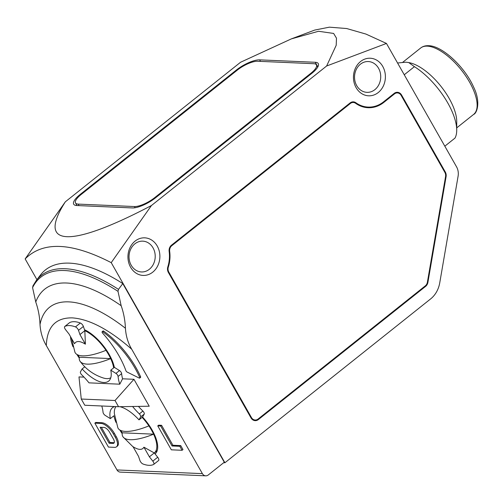 <?xml version="1.0" encoding="UTF-8"?>
<svg xmlns="http://www.w3.org/2000/svg" width="503" height="503" viewBox="0 0 503 503"><rect width="100%" height="100%" fill="white"/><g stroke="black" fill="none" stroke-linecap="round" stroke-linejoin="round"><path stroke-width="0.75" d="M205.727 475.832A5.017 4.257 -87.5 0 1 202.395 473.644L131.729 349.252C128.007 342.983 125.907 335.985 125.423 328.252C125.109 320.436 123.688 312.923 121.166 305.717L117.985 291.338L118.488 289.376L122.795 283.585L224.281 462.232L208.299 474.958A5.017 4.257 -87.5 0 1 205.727 475.832L120.318 472.116A5.017 4.257 -87.5 0 1 116.985 469.934L46.32 345.542C42.598 339.274 40.498 332.276 40.014 324.536C39.699 316.72 38.278 309.213 35.757 302.007L32.576 287.622L33.072 285.66M35.757 302.007A142.142 60.429 51.5 0 1 66.622 283.013A142.142 60.429 51.5 0 1 121.166 305.717M134.892 243.823A15.417 13.091 -87.5 0 1 142.789 241.151A15.417 13.091 -87.5 0 1 153.038 247.86A15.417 13.091 -87.5 0 1 149.353 269.281A15.417 13.091 -87.5 0 1 141.45 271.953A15.417 13.091 -87.5 0 1 131.208 265.244A15.417 13.091 -87.5 0 1 134.892 243.823M360.4 64.214A15.417 13.091 -87.5 0 1 368.303 61.542A15.417 13.091 -87.5 0 1 378.545 68.251A15.417 13.091 -87.5 0 1 374.861 89.672A15.417 13.091 -87.5 0 1 366.964 92.345A15.417 13.091 -87.5 0 1 356.715 85.636A15.417 13.091 -87.5 0 1 360.4 64.214M130.598 267.238A18.812 15.97 92.5 0 0 152.736 272.161A18.812 15.97 92.5 0 0 157.232 246.024A18.812 15.97 92.5 0 0 135.093 241.1A18.812 15.97 92.5 0 0 130.598 267.238M356.105 87.629A18.812 15.97 92.5 0 0 378.243 92.546A18.812 15.97 92.5 0 0 382.739 66.415A18.812 15.97 92.5 0 0 360.601 61.492A18.812 15.97 92.5 0 0 356.105 87.629M119.972 406.694A31.349 13.329 51.5 0 1 139.01 419.86L142.563 417.031L144.229 414.095A2.509 1.069 -128.5 0 0 142.896 411.07A37.618 15.995 51.5 0 1 138.444 406.393M158.495 460.578A3.137 1.333 -128.5 0 0 158.596 460.515A3.137 1.333 -128.5 0 0 157.697 457.246L155.056 453.913A31.349 13.329 -128.5 0 0 155.113 453.869A31.349 13.329 -128.5 0 0 142.563 417.031M133.949 379.3L115.03 400.501L118.557 406.72L149.234 406.217L133.949 379.3L122.569 378.803A37.618 15.995 51.5 0 1 121.632 373.635A2.509 1.069 -128.5 0 0 119.507 370.579L114.338 367.341A31.349 13.329 -128.5 0 0 84.498 329.71L83.391 326.441A3.137 1.333 -128.5 0 0 80.342 323.008A38.876 16.524 -128.5 0 0 74.419 321.687A38.876 16.524 -128.5 0 0 69.735 322.549A3.137 1.333 -128.5 0 0 69.634 322.612A3.137 1.333 -128.5 0 0 69.546 322.7M114.338 367.341L110.786 370.17A31.349 13.329 51.5 0 1 108.629 381.129A31.349 13.329 51.5 0 1 103.8 382.487A31.349 13.329 51.5 0 1 82.115 368.925L80.449 371.862A2.509 1.069 -128.5 0 0 81.782 374.886A37.618 15.995 51.5 0 1 88.993 382.852L119.783 384.191A37.618 15.995 51.5 0 1 118.079 376.464L121.632 373.635M69.634 322.612L64.749 326.504A3.137 1.333 -128.5 0 1 64.856 326.434A38.876 16.524 51.5 0 1 69.54 325.579A38.876 16.524 51.5 0 1 75.456 326.9A3.137 1.333 51.5 0 1 78.506 330.333L83.391 326.441M103.046 330.999L102.159 331.703A1.251 0.534 51.5 0 0 102.631 333.143A57.682 24.521 51.5 0 1 125.913 370.705A1.251 0.534 -128.5 0 0 127.026 372.006L139.199 378.055A1.251 0.534 -128.5 0 0 139.683 378.086L140.57 377.382A1.251 0.534 -128.5 0 0 140.551 376.634A53.922 22.924 -128.5 0 0 103.737 331.156A1.251 0.534 -128.5 0 0 103.241 330.943A1.251 0.534 -128.5 0 0 103.046 330.999A1.251 0.534 -128.5 0 0 102.952 331.175M102.159 331.703A1.251 0.534 51.5 0 1 102.354 331.647A1.251 0.534 51.5 0 1 102.851 331.861A53.922 22.924 51.5 0 1 139.664 377.338A1.251 0.534 -128.5 0 1 139.683 378.086M444.822 146.191L454.989 138.092A50.162 21.321 -128.5 0 0 456.724 130.195A50.162 21.321 -128.5 0 0 414.415 66.666L408.713 62.548L405.896 62.196L397.565 62.994M120.77 430.486A30.098 12.795 -128.5 0 0 122.26 432.806A45.496 14.285 150.4 0 0 123.072 436.95L133.232 447.029M142.142 417.371A30.098 12.795 51.5 0 1 148.894 425.89A45.496 14.285 -29.6 0 1 117.853 427.764L114.388 413.793A30.098 12.795 51.5 0 1 116.011 406.606M110.792 377.74A30.098 12.795 51.5 0 1 106.762 378.627A30.098 12.795 51.5 0 1 103.065 377.91C93.671 374.804 86.032 369.296 80.147 361.387A45.496 14.285 150.4 0 1 79.336 357.237A30.098 12.795 -128.5 0 1 77.839 354.917M36.933 279.643L25.15 258.907L65.352 201.804L240.553 62.259L291.344 38.888L318.531 31.268L333.64 33.443L336.482 38.19L336.205 45.283L326.629 66L151.422 205.545C69.835 248.425 36.373 246.973 65.352 201.804M76.733 205.526L132.352 207.94A18.812 5.904 -29.6 0 0 155.597 197.767L311.86 73.312A18.812 5.904 -29.6 0 0 318.28 63.592A18.812 5.904 -29.6 0 0 315.243 62.278L259.63 59.857A18.812 5.904 -29.6 0 0 236.379 70.03L80.122 194.485A18.812 5.904 -29.6 0 0 73.696 204.205A18.812 5.904 -29.6 0 0 76.733 205.526M25.15 258.907C42.994 241.063 71.684 242.308 111.226 262.648L151.422 205.545M111.226 262.648L224.904 462.76L223.678 462.71M122.795 283.585A156.747 66.635 -128.5 0 0 40.397 275.091L36.266 280.517A155.069 65.924 51.5 0 1 65.107 268.721A155.069 65.924 51.5 0 1 118.488 289.376M224.904 462.76L430.631 298.914A25.081 21.289 -87.5 0 0 439.741 282.849L458.095 176.195A12.537 10.645 -87.5 0 0 456.535 166.801L386.455 43.44L365.933 34.072L346.661 28.533L329.39 27.168L314.74 30.067L291.344 38.888M326.629 66L386.455 43.44M350.101 102.939L171.466 245.206A6.269 5.326 92.5 0 0 169.153 251.462A30.098 25.546 -87.5 0 1 167.839 266.81A6.269 5.326 92.5 0 0 168.386 272.469L251.01 417.918A6.269 5.326 92.5 0 0 255.178 420.64A6.269 5.326 92.5 0 0 258.391 419.552L425.632 286.352A6.269 5.326 92.5 0 0 427.908 282.334L446.086 176.704A6.269 5.326 92.5 0 0 445.306 172.007L401.57 95.023A6.269 5.326 92.5 0 0 397.401 92.294A6.269 5.326 92.5 0 0 394.189 93.382L383.538 101.864A30.098 25.546 -87.5 0 1 368.114 107.089A30.098 25.546 -87.5 0 1 355.866 102.75A6.269 5.326 92.5 0 0 353.313 101.845A6.269 5.326 92.5 0 0 350.101 102.939M352.295 102.43A6.269 5.326 92.5 0 0 351.641 102.09M362.323 106.693A30.098 25.546 92.5 0 0 364.807 106.944L368.114 107.089M396.383 92.873A6.269 5.326 92.5 0 0 395.735 92.533M253.537 420.263A6.269 5.326 92.5 0 0 254.21 419.974M101.864 422.715L95.733 422.445L94.847 423.155L108.441 447.085L114.577 447.356A12.537 5.332 -128.5 0 0 116.507 446.809A12.537 5.332 -128.5 0 0 115.313 437.289L113.483 434.058L114.37 433.353A12.537 5.332 -128.5 0 0 101.864 422.715L100.977 423.419L94.847 423.155M116.507 446.809L117.394 446.104A12.537 5.332 -128.5 0 0 116.206 436.585L114.37 433.353M101.782 405.99A37.618 15.995 51.5 0 1 103.046 412.322A2.509 1.069 51.5 0 0 105.171 415.377L110.339 418.615L113.892 415.786A31.349 13.329 -128.5 0 0 115.96 422.382M119.827 429.996A31.349 13.329 -128.5 0 0 122.172 433.636M118.557 406.72L84.793 405.255L81.26 399.036L78.99 376.91L84.001 377.131M70.521 336.645A31.349 13.329 -128.5 0 0 73.029 346.812M76.896 354.426A31.349 13.329 -128.5 0 0 79.248 358.067M161.582 425.312L158.634 425.18L157.747 425.89L171.341 449.82L182.086 450.286L182.979 449.581L180.715 445.595L172.913 445.256L161.582 425.312L160.696 426.016L157.747 425.89M414.415 66.666L404.249 74.765M154.93 198.289L154.603 197.723L310.867 73.268L311.194 73.847M79.046 205.626L78.179 204.099A16.303 5.118 150.4 0 1 75.544 202.954A16.303 5.118 150.4 0 1 81.115 194.529L237.372 70.074A16.303 5.118 150.4 0 1 257.523 61.259L313.803 63.705A16.303 5.118 150.4 0 1 316.431 64.843A16.303 5.118 150.4 0 1 310.867 73.268M78.179 204.099L134.458 206.544L135.131 207.733M154.603 197.723A16.303 5.118 150.4 0 1 134.458 206.544M370.61 107.051A30.721 26.081 -87.5 0 1 366.435 107.579M100.977 423.419A12.537 5.332 51.5 0 1 113.483 434.058M155.056 453.913L154.276 452.933A30.098 12.795 -128.5 0 0 154.327 452.889A30.098 12.795 -128.5 0 0 153.597 434.171A45.496 14.285 150.4 0 1 123.072 436.95M149.391 456.818L154.276 452.933L143.927 447.198L149.391 456.818L152.811 461.132A3.137 1.333 -128.5 0 1 153.717 464.401A3.137 1.333 -128.5 0 1 153.61 464.47A38.876 16.524 -128.5 0 1 143.003 464.005A3.137 1.333 -128.5 0 1 139.953 460.572L138.52 456.347L133.056 446.727C138.501 450.097 142.123 450.254 143.927 447.198M110.339 418.615A31.349 13.329 51.5 0 1 112.496 407.656A31.349 13.329 51.5 0 1 114.722 406.55M84.793 366.788L82.115 368.925M64.749 326.504A3.137 1.333 -128.5 0 0 65.648 329.773L69.068 334.086L74.532 343.706C76.324 340.65 79.946 340.808 85.403 344.178L79.939 334.558L78.506 330.333M84.498 329.71L84.825 330.672L79.939 334.558M119.507 370.579L115.954 373.408L110.786 370.17M115.954 373.408A2.509 1.069 51.5 0 1 118.079 376.464M122.569 378.803L119.783 384.191M142.896 411.07L139.344 413.9A37.618 15.995 51.5 0 1 132.578 406.487M139.344 413.9A2.509 1.069 51.5 0 1 140.677 416.924L144.229 414.095M139.01 419.86L140.677 416.924M172.913 445.256L172.026 445.966L160.696 426.016M180.715 445.595L179.823 446.306L172.026 445.966M182.086 450.286L179.823 446.306M456.724 130.195L456.737 121.5A42.466 18.051 -128.5 0 0 440.867 86.214A42.466 18.051 -128.5 0 0 410.02 62.85L408.713 62.548M169.134 251.33L169.674 251.355A5.64 4.791 -87.5 0 1 171.762 245.728L170.938 245.69M349.497 103.417L350.396 103.455L171.762 245.728M350.396 103.455A5.64 4.791 -87.5 0 1 353.288 102.474A5.64 4.791 -87.5 0 1 355.583 103.285A30.721 26.081 -87.5 0 0 368.089 107.717A30.721 26.081 -87.5 0 0 383.833 102.386L394.484 93.898A5.64 4.791 -87.5 0 1 397.376 92.917A5.64 4.791 -87.5 0 1 401.124 95.375L444.859 172.366A5.64 4.791 -87.5 0 1 445.564 176.591L427.387 282.221A5.64 4.791 -87.5 0 1 425.337 285.836L258.096 419.037A5.64 4.791 -87.5 0 1 255.203 420.018A5.64 4.791 -87.5 0 1 251.456 417.559L250.79 417.534M168.184 272.085L168.826 272.11L251.456 417.559M168.826 272.11A5.64 4.791 -87.5 0 1 168.335 267.024L167.782 266.999M169.674 251.355A30.721 26.081 -87.5 0 1 168.335 267.024M103.97 427.437A5.583 2.37 51.5 0 1 109.535 432.171L113.37 438.924A5.583 2.37 51.5 0 1 113.898 443.156A5.583 2.37 51.5 0 1 113.037 443.401L109.126 443.231L100.059 427.267L103.97 427.437M115.03 400.501L81.26 399.036M113.659 367.882A30.098 12.795 51.5 0 0 110.673 358.601A30.098 12.795 -128.5 0 0 105.963 350.321A30.098 12.795 51.5 0 0 84.825 330.672L85.403 344.178M109.126 443.231L110.012 442.521L101.38 427.324M113.037 443.401L113.93 442.69L110.012 442.521M113.93 442.69A5.583 2.37 -128.5 0 0 114.244 442.678M122.26 432.806L153.597 434.171A30.098 12.795 -128.5 0 0 148.894 425.89M71.464 338.23L74.928 352.194A45.496 14.285 -29.6 0 0 105.963 350.321M79.336 357.237L110.673 358.601A45.496 14.285 150.4 0 1 80.147 361.387M32.576 287.622A153.956 65.447 51.5 0 1 64.516 270.526A153.956 65.447 51.5 0 1 117.985 291.338M125.423 328.252A124.97 53.129 -128.5 0 0 68.792 301.875A124.97 53.129 -128.5 0 0 40.014 324.536M46.32 345.542C47.012 326.856 55.657 317.632 72.25 317.871C89.408 319.103 109.239 329.559 131.729 349.252M420.709 47.98C422.816 46.326 425.425 45.572 428.537 45.704C442.181 45.704 464.816 66.918 473.619 87.082C481.22 102.392 476.649 113.628 473.625 114.414A42.466 18.051 -128.5 0 0 465.728 75.978A42.466 18.051 -128.5 0 0 427.254 46.138A42.466 18.051 -128.5 0 0 420.709 47.98L402.777 62.265M75.456 326.9L80.342 323.008M102.851 331.861L103.737 331.156M80.122 194.485L80.449 195.07M236.706 70.609L236.379 70.03M259.63 59.857L260.497 61.385M317.858 66.874L315.243 62.278M355.866 102.75L354.426 102.687M401.57 95.023L400.885 94.992M444.646 171.982L445.306 172.007M446.086 176.704L445.545 176.679M427.374 282.315L427.908 282.334M425.632 286.352L424.739 286.314M257.379 419.508L258.391 419.552M202.395 473.644L116.985 469.934M116.206 436.585L115.313 437.289M157.697 457.246L152.811 461.132M64.856 326.434L69.735 322.549M140.551 376.634L139.664 377.338M382.915 102.342L383.833 102.386M393.591 93.86L394.484 93.898M36.266 280.517L32.858 286.012M317.72 67.113L316.431 64.843M77.009 205.538L75.544 202.954M158.596 460.515L153.717 464.401M353.288 102.474L350.968 102.373M397.376 92.917L395.056 92.816M255.203 420.018L252.883 419.917M473.625 114.414L456.724 127.869M157.25 450.562L154.327 452.889"/></g></svg>
